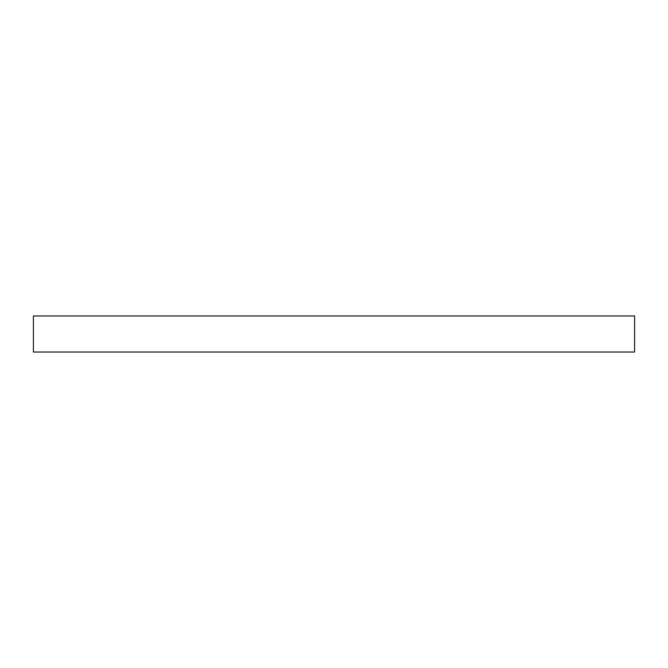 <?xml version="1.0" encoding="UTF-8"?>
<svg xmlns="http://www.w3.org/2000/svg" width="668" height="668" viewBox="0 0 668 668"><rect width="100%" height="100%" fill="white"/><g stroke="black" fill="none" stroke-linecap="round" stroke-linejoin="round"><path stroke-width="1" d="M634.6 315.964L33.4 315.964L33.4 352.036L634.6 352.036L634.6 315.964"/></g></svg>
